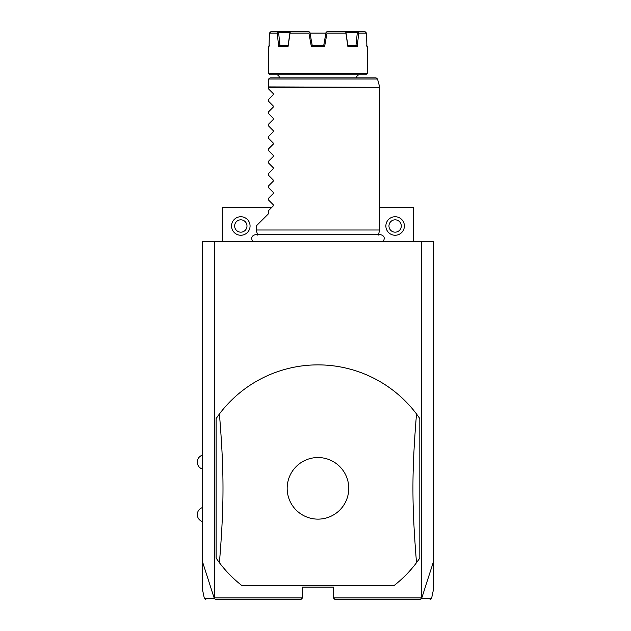 <?xml version="1.0" encoding="UTF-8"?>
<svg xmlns="http://www.w3.org/2000/svg" width="631" height="631" viewBox="0 0 631 631"><rect width="100%" height="100%" fill="white"/><g stroke="black" fill="none" stroke-linecap="round" stroke-linejoin="round"><path stroke-width="0.95" d="M205.824 599.45L204.318 598.227L202.228 588.4L202.228 241.428L433.71 241.428L433.71 588.4L431.62 598.227L430.113 599.45M421.303 241.428L421.303 597.904L421.713 598.227L433.71 560.92M202.228 560.92L214.225 598.227L215.392 599.45L300.995 599.45L302.541 597.904L214.635 597.904L214.635 241.428M421.303 597.904L333.405 597.904L333.405 587.106L302.541 587.106L302.541 597.904M317.969 585.56L394.06 585.56A123.455 123.455 0 0 0 416.515 562.71L419.82 558.112L419.82 418.566L416.515 413.968A123.455 123.455 0 0 0 219.422 413.968L216.117 418.566L216.117 558.112L219.422 562.71A123.455 123.455 0 0 0 241.878 585.56L394.06 585.56M214.508 598.369L214.635 597.904M334.943 599.45L420.546 599.45L334.943 599.45L333.405 597.904M214.225 598.227C200.966 598.235 200.95 598.227 214.177 598.212M300.995 599.45L215.739 599.45M421.429 598.369L420.199 599.45M421.76 598.212C434.98 598.227 434.964 598.235 421.713 598.227M271.677 207.473L222.293 207.473L222.293 241.428M379.696 207.473L413.644 207.473L413.644 241.428M240.805 216.733A9.26 9.26 0 0 1 250.065 225.993A9.26 9.26 0 0 1 240.805 235.253A9.26 9.26 0 0 1 231.553 225.993A9.26 9.26 0 0 1 240.805 216.733M240.805 219.825A6.176 6.176 0 0 0 234.637 225.993A6.176 6.176 0 0 0 240.805 232.169A6.176 6.176 0 0 0 246.981 225.993A6.176 6.176 0 0 0 240.805 219.825M395.132 216.733A9.26 9.26 0 0 1 404.392 225.993A9.26 9.26 0 0 1 395.132 235.253A9.26 9.26 0 0 1 385.872 225.993A9.26 9.26 0 0 1 395.132 216.733M395.132 219.825A6.176 6.176 0 0 0 388.956 225.993A6.176 6.176 0 0 0 395.132 232.169A6.176 6.176 0 0 0 401.3 225.993A6.176 6.176 0 0 0 395.132 219.825M416.515 562.71C411.751 504.232 411.751 472.445 416.515 413.968M317.969 519.132A30.793 30.793 0 0 0 348.762 488.339A30.793 30.793 0 0 0 317.969 457.546A30.793 30.793 0 0 0 287.176 488.339A30.793 30.793 0 0 0 317.969 519.132M219.422 413.968C224.186 472.445 224.186 504.232 219.422 562.71M257.598 235.079L256.241 230.007L379.696 230.007L379.696 87.307L268.585 87.307L268.585 79.388M256.241 230.007L256.241 225.993L268.585 213.649L268.585 210.565L273.184 205.966L273.184 204.657L268.585 200.066L268.585 198.221L273.184 193.622L273.184 192.313L268.585 187.715L268.585 185.877L273.184 181.278L273.184 179.969L268.585 175.371L268.585 173.533L273.184 168.934L273.184 167.625L268.585 163.027L268.585 161.181L273.184 156.591L273.184 155.281L268.585 150.683L268.585 148.837L273.184 144.239L273.184 142.929L268.585 138.339L268.585 136.493L273.184 131.895L273.184 130.585L268.585 125.987L268.585 124.149L273.184 119.551L273.184 118.242L268.585 113.643L268.585 111.797L273.184 107.207L273.184 105.898L268.585 101.299L268.585 99.453L273.184 94.855L273.184 93.546L268.585 88.955L268.585 87.307M268.64 78.993L270.131 77.85L376.029 77.85L377.519 78.993L268.64 78.993M359.638 74.758A3.084 3.084 0 0 0 356.547 77.85M276.299 74.758A3.084 3.084 0 0 1 279.391 77.85M270.131 74.758L365.806 74.758L367.352 73.22L268.585 73.22L270.131 74.758M324.634 46.363L323.853 45.44L312.085 45.44L311.304 46.363L324.634 46.363L327.016 33.096L345.898 33.096L345.883 32.236L357.335 32.465L355.979 45.44M366.43 45.44L367.352 46.363L366.903 46.363L366.516 33.096L358.692 33.096L357.28 46.363L347.855 46.363L345.898 33.096M311.304 46.363L308.922 33.096L290.039 33.096L288.083 46.363L278.657 46.363L277.246 33.096L269.421 33.096L269.035 46.363L268.585 46.363L268.585 73.22M277.246 33.096L278.279 32.236L289.992 32.465L288.107 45.44L286.6 45.44L288.115 45.44L288.083 46.363M284.605 45.44L283.95 45.44M354.898 45.44L353.605 45.44M352.327 45.44L350.986 45.44M352.153 45.44L351.057 45.44M347.855 46.363L347.823 45.44L356.136 45.44L357.28 46.363M278.657 46.363L279.801 45.44L288.115 45.44M323.853 45.44L324.799 45.44M309.916 32.465L312.203 45.44L309.916 32.465M345.883 32.236L344.715 31.55L327.103 31.55L326.022 32.465L323.735 45.44L325.068 37.86M366.516 33.096L364.931 31.55L357.635 31.55L358.692 33.096M347.831 45.44L345.946 32.465M326.211 32.299L327.016 33.096M344.715 31.55L357.635 31.55M308.922 33.096L309.647 32.236L308.835 31.55L291.222 31.55L290.055 32.236L290.039 33.096M279.959 45.44L278.602 32.465M278.279 32.236L278.303 31.55L271.007 31.55L269.421 33.096M278.303 31.55L291.222 31.55M310.026 33.096L325.911 33.096M268.585 86.912L379.696 87.307M202.228 469.046C199.112 467.784 197.464 465.465 197.29 462.105C197.464 458.745 199.112 456.426 202.228 455.164M202.228 521.522C199.112 520.252 197.464 517.933 197.29 514.573C197.464 511.213 199.112 508.894 202.228 507.632M383.206 241.428C385.21 237.879 384.24 235.6 380.296 234.574L255.642 234.574C251.698 235.6 250.728 237.879 252.731 241.428M378.34 235.079L379.696 230.007M379.641 86.912L377.519 78.993M367.352 46.363L367.352 73.22M269.516 45.44L268.585 46.363"/></g></svg>
